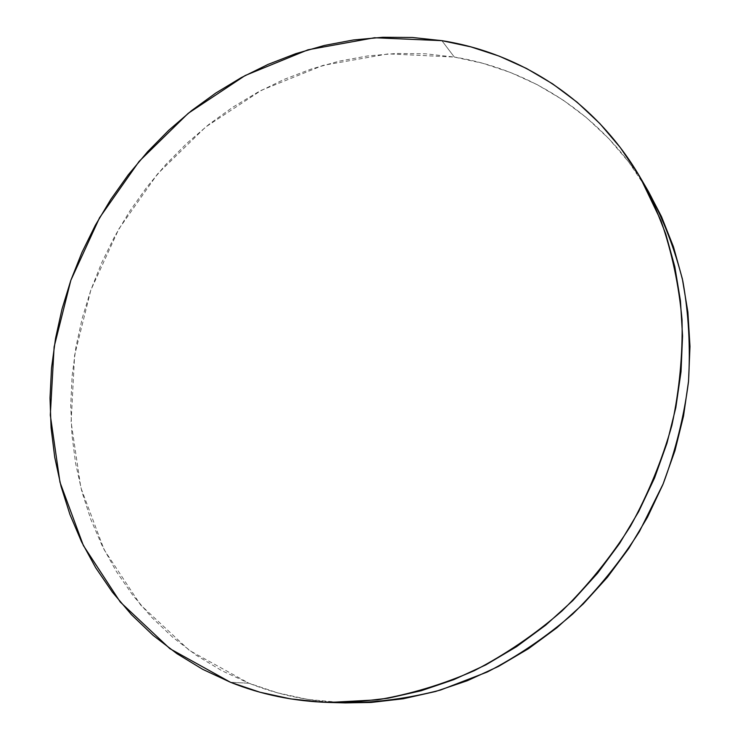 <?xml version="1.0" encoding="UTF-8"?>
<svg xmlns="http://www.w3.org/2000/svg" width="740" height="740" viewBox="0 0 740 740"><rect width="100%" height="100%" fill="white"/><g stroke="black" fill="none" stroke-linecap="round" stroke-linejoin="round"><path stroke-width="0.56" stroke-dasharray="3.7 2.78" d="M644.105 184.306C600.288 113.738 529.322 69.199 454.314 57.054L441.882 40.663L454.314 57.054L388.25 53.872L323.084 65.361L261.451 90.261L205.628 127.04L157.546 173.928L118.807 229.012L90.789 290.219L74.601 355.367L71.105 422.068L80.873 487.762L104.118 549.691L140.572 604.913L189.366 650.404L248.881 683.214L230.473 682.28L248.881 683.214C279.091 695.267 311.262 701.835 345.404 702.898M345.164 702.889L307.84 699.42L277.694 692.88L248.881 683.214L221.658 670.607L196.257 655.261L172.873 637.418L151.663 617.317L132.756 595.21L116.273 571.345L102.268 545.981L90.807 519.378L81.927 491.767L75.628 463.416L71.909 434.537L70.744 405.381L72.113 376.161L75.942 347.088L82.196 318.376L90.789 290.219L101.658 262.82L114.7 236.365L129.824 211.039L146.927 187.007L165.889 164.456L186.6 143.542L208.911 124.422L232.684 107.272L257.77 92.232L283.993 79.439L311.179 69.051L339.142 61.17L367.66 55.944L396.52 53.456L425.491 53.798L454.314 57.054L482.739 63.279L510.489 72.483L537.277 84.693L562.816 99.863L586.811 117.928L608.955 138.796L628.972 162.328L648.24 191.161"/><path stroke-width="1.11" d="M230.473 682.28L169.867 648.656L120.306 602.073L83.389 545.565L59.977 482.24L50.302 415.085L54.122 346.912L70.837 280.331L99.558 217.745L139.148 161.366L188.219 113.312L245.162 75.517L308.007 49.793L374.477 37.749L441.882 40.663C520.942 53.04 595.691 100.964 640.045 177.119L661.061 220.927C671.92 252.312 678.913 285.261 682.04 319.772C682.817 354.802 679.431 389.989 671.892 425.334C661.986 460.326 648.175 493.95 630.462 526.196C610.704 557.229 587.865 585.507 561.947 611.018C534.585 634.633 505.365 654.521 474.275 670.68C442.511 684.537 410.265 694.25 377.52 699.827L329.004 702.454C294.104 701.363 261.257 694.638 230.473 682.28L202.732 669.349L176.879 653.633L153.097 635.355L131.554 614.774L112.378 592.139L95.682 567.719L81.529 541.773L69.967 514.559L61.041 486.337L54.742 457.348L51.078 427.831L50.015 398.028L51.513 368.168L55.528 338.457L61.993 309.107L70.837 280.331L81.992 252.321L95.349 225.265L110.824 199.356L128.297 174.76L147.667 151.663L168.803 130.231L191.567 110.63L215.821 93.018L241.407 77.543L268.148 64.362L295.871 53.622L324.379 45.445L353.47 39.96L382.913 37.268L412.467 37.481L441.882 40.663L470.899 46.879L499.223 56.148L526.584 68.496L552.669 83.888L577.182 102.268L599.816 123.525L620.268 147.537L638.259 174.103L653.503 203.01L665.76 233.979L674.806 266.705L680.449 300.838L682.558 335.969L681.031 371.693L675.833 407.564L666.99 443.131L654.576 477.929L638.731 511.497L619.639 543.401L597.559 573.232L572.788 600.612L545.648 625.189L516.52 646.695L485.801 664.899L453.888 679.616L421.199 690.735L388.139 698.209L355.108 702.01L322.483 702.214L290.626 698.893L259.851 692.196L230.473 682.28M329.004 702.454L345.404 702.898C376.984 702.639 408.711 698.347 440.568 690.032L487.309 671.994C517.63 656.278 546.111 636.946 572.76 613.987C598.003 589.179 620.231 561.688 639.443 531.514L663.225 483.747C675.639 450.392 684.056 416.426 688.477 381.849C690.559 347.365 688.672 313.714 682.798 280.913C674.769 248.973 663.271 219.105 648.314 191.29L644.105 184.306M648.24 191.161L661.486 216.607L673.483 246.873L682.345 278.823L687.885 312.114L689.985 346.357L688.542 381.165L683.52 416.093L674.945 450.716L662.883 484.571L647.482 517.223L628.917 548.248L607.429 577.246L583.314 603.868L556.887 627.76L528.508 648.675L498.557 666.37L467.43 680.68L435.518 691.502L403.226 698.764L370.944 702.463L345.164 702.889M640.119 177.258L648.314 191.29"/></g></svg>
